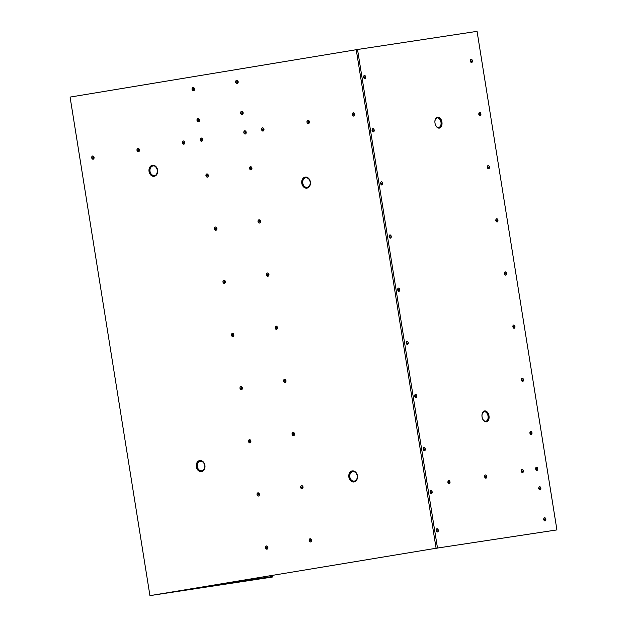 <?xml version="1.0" encoding="UTF-8"?>
<svg xmlns="http://www.w3.org/2000/svg" width="627" height="627" viewBox="0 0 627 627"><rect width="100%" height="100%" fill="white"/><g stroke="black" fill="none" stroke-linecap="round" stroke-linejoin="round"><path stroke-width="0.94" d="M183.844 144.202A1.638 1.27 -98.6 0 0 183.327 140.973A1.638 1.27 -98.6 0 0 183.844 144.202M138.496 151.718A1.638 1.27 -98.6 0 0 137.979 148.481A1.638 1.27 -98.6 0 0 138.496 151.718M93.141 159.227A1.638 1.27 -98.6 0 0 92.624 155.998A1.638 1.27 -98.6 0 0 93.141 159.227M266.977 549.189A1.638 1.27 -98.6 0 0 266.459 545.96A1.638 1.27 -98.6 0 0 266.977 549.189M310.608 541.963A1.638 1.27 -98.6 0 0 310.091 538.734A1.638 1.27 -98.6 0 0 310.608 541.963M302.096 488.809A1.638 1.27 -98.6 0 0 301.579 485.58A1.638 1.27 -98.6 0 0 302.096 488.809M258.465 496.035A1.638 1.27 -98.6 0 0 257.948 492.806A1.638 1.27 -98.6 0 0 258.465 496.035M293.577 435.663A1.638 1.27 -98.6 0 0 293.06 432.426A1.638 1.27 -98.6 0 0 293.577 435.663M249.954 442.881A1.638 1.27 -98.6 0 0 249.436 439.652A1.638 1.27 -98.6 0 0 249.954 442.881M241.434 389.735A1.638 1.27 -98.6 0 0 240.917 386.506A1.638 1.27 -98.6 0 0 241.434 389.735M285.066 382.509A1.638 1.27 -98.6 0 0 284.548 379.28A1.638 1.27 -98.6 0 0 285.066 382.509M276.554 329.355A1.638 1.27 -98.6 0 0 276.037 326.126A1.638 1.27 -98.6 0 0 276.554 329.355M232.923 336.581A1.638 1.27 -98.6 0 0 232.405 333.352A1.638 1.27 -98.6 0 0 232.923 336.581M268.035 276.201A1.638 1.27 -98.6 0 0 267.517 272.972A1.638 1.27 -98.6 0 0 268.027 276.209A1.638 1.27 -98.6 0 0 268.035 276.201M224.411 283.428A1.638 1.27 -98.6 0 0 223.894 280.198A1.638 1.27 -98.6 0 0 224.411 283.428M259.523 223.055A1.638 1.27 -98.6 0 0 259.006 219.818A1.638 1.27 -98.6 0 0 259.523 223.055M215.9 230.281A1.638 1.27 -98.6 0 0 215.382 227.045A1.638 1.27 -98.6 0 0 215.9 230.281M207.38 177.127A1.638 1.27 -98.6 0 0 206.863 173.898A1.638 1.27 -98.6 0 0 207.38 177.127M251.012 169.901A1.638 1.27 -98.6 0 0 250.494 166.672A1.638 1.27 -98.6 0 0 251.012 169.901M245.267 134.029A1.638 1.27 -98.6 0 0 244.749 130.8A1.638 1.27 -98.6 0 0 245.267 134.029M201.635 141.255A1.638 1.27 -98.6 0 0 201.118 138.026A1.638 1.27 -98.6 0 0 201.635 141.255M198.516 121.763A1.638 1.27 -98.6 0 0 197.999 118.527A1.638 1.27 -98.6 0 0 198.516 121.763M242.14 114.537A1.638 1.27 -98.6 0 0 241.622 111.3A1.638 1.27 -98.6 0 0 242.14 114.537M237.178 83.532A1.638 1.27 -98.6 0 0 236.661 80.295A1.638 1.27 -98.6 0 0 237.178 83.532M193.547 90.758A1.638 1.27 -98.6 0 0 193.03 87.521A1.638 1.27 -98.6 0 0 193.547 90.758M263.058 131.082A1.638 1.27 -98.6 0 0 262.541 127.853A1.638 1.27 -98.6 0 0 263.058 131.082M308.413 123.574A1.638 1.27 -98.6 0 0 307.904 120.337A1.638 1.27 -98.6 0 0 307.896 120.345A1.638 1.27 -98.6 0 0 308.413 123.574M353.761 116.066A1.638 1.27 -98.6 0 0 353.244 112.829A1.638 1.27 -98.6 0 0 353.761 116.066M354.028 481.936A5.58 4.342 -98.6 0 0 356.802 479.812A5.58 4.342 -98.6 0 0 355.634 472.1A5.58 4.342 -98.6 0 0 352.264 470.916A5.58 4.342 -98.6 0 0 348.855 477.131A5.58 4.342 -98.6 0 0 354.028 481.936M306.964 188.124A5.58 4.342 -98.6 0 0 309.738 186A5.58 4.342 -98.6 0 0 308.57 178.295A5.58 4.342 -98.6 0 0 305.2 177.104A5.58 4.342 -98.6 0 0 301.799 183.327A5.58 4.342 -98.6 0 0 306.964 188.124M154.218 176.289A5.58 4.342 -98.6 0 0 156.993 174.165A5.58 4.342 -98.6 0 0 155.817 166.461A5.58 4.342 -98.6 0 0 152.447 165.269A5.58 4.342 -98.6 0 0 149.046 171.492A5.58 4.342 -98.6 0 0 154.218 176.289M201.51 471.582A5.58 4.342 -98.6 0 0 204.284 469.458A5.58 4.342 -98.6 0 0 203.117 461.746A5.58 4.342 -98.6 0 0 199.747 460.555A5.58 4.342 -98.6 0 0 196.345 466.778A5.58 4.342 -98.6 0 0 201.51 471.582M184.683 142.415L183.977 141.961L184.526 143.011L184.314 142.47M183.397 140.965A1.638 1.27 -98.6 0 0 183.891 144.194M139.335 149.924L138.63 149.469L138.802 150.574L138.959 149.986M138.05 148.474A1.638 1.27 -98.6 0 0 138.536 151.703M93.987 157.44L93.274 156.985L93.454 158.09L93.611 157.495M92.702 155.99A1.638 1.27 -98.6 0 0 93.188 159.219M267.823 547.402L267.11 546.948L267.29 548.053L267.447 547.457M266.53 545.952A1.638 1.27 -98.6 0 0 267.024 549.181M311.447 540.176L310.741 539.722L310.914 540.827L311.078 540.231M310.161 538.726A1.638 1.27 -98.6 0 0 310.655 541.955M302.402 487.673L301.9 487.751L302.778 487.618L302.598 486.513L302.778 487.618M258.779 494.899L259.304 494.248L258.598 493.794L259.147 494.844M294.424 433.868L293.71 433.414L293.891 434.519L294.047 433.923M293.138 432.418A1.638 1.27 -98.6 0 0 293.624 435.647M250.792 441.094L250.087 440.64L250.259 441.745L250.416 441.149M249.507 439.645A1.638 1.27 -98.6 0 0 250.001 442.874M241.748 388.591L241.246 388.677L242.124 388.536L241.944 387.431L242.124 388.536M285.379 381.365L285.904 380.722L285.199 380.26L285.747 381.31M277.393 327.568L276.687 327.114L276.86 328.219L277.024 327.623M276.107 326.118A1.638 1.27 -98.6 0 0 276.601 329.347M233.769 334.794L233.056 334.34L233.236 335.445L233.393 334.849M232.476 333.345A1.638 1.27 -98.6 0 0 232.97 336.574M268.881 274.414L268.176 273.96L268.348 275.065L268.505 274.469M267.596 272.964A1.638 1.27 -98.6 0 0 268.082 276.193M225.25 281.641L224.544 281.186L224.725 282.291L224.881 281.695M223.964 280.191A1.638 1.27 -98.6 0 0 224.458 283.42M259.837 221.911L260.37 221.26L259.656 220.806L260.205 221.856M216.205 229.137L215.704 229.223L216.581 229.082L216.401 227.977L216.581 229.082M208.227 175.341L207.89 174.823L207.85 175.395M206.941 173.883A1.638 1.27 -98.6 0 0 207.427 177.12M251.85 168.114L251.145 167.66L251.325 168.765L251.482 168.169M250.565 166.664A1.638 1.27 -98.6 0 0 251.059 169.893M246.105 132.242L245.4 131.788L245.949 132.838L245.737 132.297M244.82 130.792A1.638 1.27 -98.6 0 0 245.314 134.021M202.482 139.468L201.769 139.014L202.325 140.064L202.106 139.523M201.196 138.018A1.638 1.27 -98.6 0 0 201.682 141.247M198.822 120.619L198.328 120.705L199.198 120.564L199.025 119.459L199.198 120.564M242.453 113.393L241.951 113.479L242.829 113.338L242.649 112.233L242.829 113.338M238.017 81.737L237.312 81.283L237.484 82.388L237.649 81.8M236.732 80.287A1.638 1.27 -98.6 0 0 237.225 83.516M194.394 88.963L193.68 88.509L193.861 89.614L194.017 89.018M193.108 87.514A1.638 1.27 -98.6 0 0 193.594 90.743M263.904 129.295L263.191 128.841L263.371 129.946L263.528 129.35M262.619 127.845A1.638 1.27 -98.6 0 0 263.105 131.074M309.252 121.787L308.547 121.332L308.719 122.437L308.884 121.842M307.967 120.337A1.638 1.27 -98.6 0 0 308.46 123.566M354.6 114.271L353.894 113.816L354.075 114.921L354.231 114.333M353.315 112.821A1.638 1.27 -98.6 0 0 353.808 116.05M157.393 170.113C156.217 166.829 154.736 165.457 152.949 165.983A4.804 3.738 -98.6 0 0 150.018 171.336A4.804 3.738 -98.6 0 0 154.469 175.466C156.327 175.38 157.306 173.601 157.393 170.113M356.238 49.698L436.094 548.257L149.939 595.65L70.083 97.083L357.523 49.502L437.458 547.818L436.094 548.257M301.65 485.572A1.638 1.27 -98.6 0 0 302.136 488.801M258.018 492.798A1.638 1.27 -98.6 0 0 258.512 496.028M240.995 386.491A1.638 1.27 -98.6 0 0 241.481 389.728M284.619 379.264A1.638 1.27 -98.6 0 0 285.113 382.501M259.084 219.811A1.638 1.27 -98.6 0 0 259.57 223.047M215.453 227.037A1.638 1.27 -98.6 0 0 215.947 230.266M198.069 118.519A1.638 1.27 -98.6 0 0 198.563 121.748M241.701 111.292A1.638 1.27 -98.6 0 0 242.187 114.529M183.648 143.144L183.476 142.047L183.977 141.961M138.301 150.66L137.964 150.151L138.63 149.469M92.953 158.169L92.772 157.064L93.274 156.985M266.788 548.131L266.608 547.026L267.11 546.948M310.412 540.905L310.24 539.8L310.741 539.722M301.9 487.751L301.563 487.242L302.23 486.568M258.277 494.977L258.097 493.872L258.598 493.794M293.389 434.605L293.209 433.5L293.71 433.414M249.758 441.831L249.585 440.726L250.087 440.64M241.246 388.677L240.909 388.168L241.567 387.486M284.877 381.451L284.697 380.346L285.199 380.26M276.358 328.297L276.186 327.192L276.687 327.114M232.735 335.523L232.554 334.418L233.056 334.34M267.847 275.151L267.51 274.634L268.176 273.96M224.223 282.369L224.043 281.272L224.544 281.186M259.335 221.997L259.155 220.892L259.656 220.806M215.704 229.223L215.531 228.118L216.033 228.032M207.192 176.069L206.855 175.56L207.513 174.886M250.824 168.843L250.643 167.738L251.145 167.66M245.079 132.971L244.898 131.874L245.4 131.788M201.447 140.197L201.267 139.092L201.769 139.014M198.328 120.705L198.148 119.6L198.649 119.514M241.951 113.479L241.614 112.97L242.273 112.288M236.982 82.474L236.81 81.369L237.312 81.283M193.359 89.7L193.179 88.595L193.68 88.509M262.87 130.024L262.533 129.515L263.191 128.841M308.218 122.516L308.045 121.411L308.547 121.332M353.573 115.007L353.393 113.902L353.894 113.816M471.112 59.275A1.638 1.027 80.6 0 0 471.104 59.275A1.638 1.027 80.6 0 0 470.352 61.046A1.638 1.027 80.6 0 0 471.629 62.504A1.638 1.027 80.6 0 0 471.637 62.504A1.638 1.027 80.6 0 0 472.382 60.725A1.638 1.027 80.6 0 0 471.112 59.275M479.624 112.421A1.638 1.027 80.6 0 0 479.616 112.429A1.638 1.027 80.6 0 0 478.863 114.2A1.638 1.027 80.6 0 0 480.141 115.658A1.638 1.027 80.6 0 0 480.149 115.65A1.638 1.027 80.6 0 0 480.893 113.879A1.638 1.027 80.6 0 0 479.624 112.421M488.135 165.575A1.638 1.027 80.6 0 0 488.127 165.575A1.638 1.027 80.6 0 0 487.383 167.354A1.638 1.027 80.6 0 0 488.652 168.804A1.638 1.027 80.6 0 0 488.66 168.804A1.638 1.027 80.6 0 0 489.413 167.033A1.638 1.027 80.6 0 0 488.135 165.575M496.647 218.729A1.638 1.027 80.6 0 0 496.639 218.729A1.638 1.027 80.6 0 0 495.894 220.508A1.638 1.027 80.6 0 0 497.164 221.958A1.638 1.027 80.6 0 0 497.18 221.958A1.638 1.027 80.6 0 0 497.924 220.179A1.638 1.027 80.6 0 0 496.647 218.729M505.166 271.883A1.638 1.027 80.6 0 0 505.158 271.883A1.638 1.027 80.6 0 0 504.406 273.654A1.638 1.027 80.6 0 0 505.683 275.112A1.638 1.027 80.6 0 0 505.691 275.112A1.638 1.027 80.6 0 0 506.436 273.333A1.638 1.027 80.6 0 0 505.166 271.883M513.678 325.029A1.638 1.027 80.6 0 0 513.67 325.029A1.638 1.027 80.6 0 0 512.917 326.808A1.638 1.027 80.6 0 0 514.195 328.266A1.638 1.027 80.6 0 0 514.203 328.258A1.638 1.027 80.6 0 0 514.947 326.487A1.638 1.027 80.6 0 0 513.678 325.029M522.189 378.183A1.638 1.027 80.6 0 0 522.181 378.183A1.638 1.027 80.6 0 0 521.437 379.962A1.638 1.027 80.6 0 0 522.706 381.412A1.638 1.027 80.6 0 0 522.714 381.412A1.638 1.027 80.6 0 0 523.467 379.641A1.638 1.027 80.6 0 0 522.189 378.183M530.701 431.337A1.638 1.027 80.6 0 0 530.693 431.337A1.638 1.027 80.6 0 0 529.948 433.108A1.638 1.027 80.6 0 0 531.218 434.566A1.638 1.027 80.6 0 0 531.234 434.566A1.638 1.027 80.6 0 0 531.978 432.787A1.638 1.027 80.6 0 0 530.701 431.337M536.446 467.201A1.638 1.027 80.6 0 0 536.438 467.209A1.638 1.027 80.6 0 0 535.693 468.98A1.638 1.027 80.6 0 0 536.971 470.438A1.638 1.027 80.6 0 0 536.978 470.43A1.638 1.027 80.6 0 0 537.723 468.659A1.638 1.027 80.6 0 0 536.446 467.201M539.573 486.701A1.638 1.027 80.6 0 0 539.565 486.701A1.638 1.027 80.6 0 0 538.82 488.48A1.638 1.027 80.6 0 0 540.09 489.93A1.638 1.027 80.6 0 0 540.098 489.93A1.638 1.027 80.6 0 0 540.842 488.159A1.638 1.027 80.6 0 0 539.573 486.701M544.542 517.706A1.638 1.027 80.6 0 0 544.526 517.706A1.638 1.027 80.6 0 0 543.781 519.485A1.638 1.027 80.6 0 0 545.059 520.935A1.638 1.027 80.6 0 0 545.067 520.935A1.638 1.027 80.6 0 0 545.811 519.164A1.638 1.027 80.6 0 0 544.542 517.706M522.064 469.388A1.638 1.027 80.6 0 0 522.048 469.388A1.638 1.027 80.6 0 0 521.303 471.167A1.638 1.027 80.6 0 0 522.581 472.617A1.638 1.027 80.6 0 0 522.589 472.617A1.638 1.027 80.6 0 0 523.333 470.846A1.638 1.027 80.6 0 0 522.064 469.388M485.392 474.96A1.638 1.027 80.6 0 0 485.384 474.96A1.638 1.027 80.6 0 0 484.632 476.732A1.638 1.027 80.6 0 0 485.909 478.189A1.638 1.027 80.6 0 0 485.917 478.189A1.638 1.027 80.6 0 0 486.662 476.41A1.638 1.027 80.6 0 0 485.392 474.96M448.72 480.525A1.638 1.027 80.6 0 0 448.713 480.525A1.638 1.027 80.6 0 0 447.968 482.296A1.638 1.027 80.6 0 0 449.238 483.754A1.638 1.027 80.6 0 0 449.245 483.754A1.638 1.027 80.6 0 0 449.99 481.975A1.638 1.027 80.6 0 0 448.72 480.525M364.412 75.475A1.638 1.027 80.6 0 0 364.397 75.475A1.638 1.027 80.6 0 0 363.652 77.246A1.638 1.027 80.6 0 0 364.93 78.704A1.638 1.027 80.6 0 0 364.938 78.704A1.638 1.027 80.6 0 0 365.682 76.925A1.638 1.027 80.6 0 0 364.412 75.475M372.924 128.621A1.638 1.027 80.6 0 0 372.916 128.629A1.638 1.027 80.6 0 0 372.164 130.4A1.638 1.027 80.6 0 0 373.441 131.858A1.638 1.027 80.6 0 0 373.449 131.85A1.638 1.027 80.6 0 0 374.194 130.079A1.638 1.027 80.6 0 0 372.924 128.621M381.435 181.775A1.638 1.027 80.6 0 0 381.428 181.775A1.638 1.027 80.6 0 0 380.683 183.554A1.638 1.027 80.6 0 0 381.953 185.004A1.638 1.027 80.6 0 0 381.961 185.004A1.638 1.027 80.6 0 0 382.705 183.233A1.638 1.027 80.6 0 0 381.435 181.775M389.947 234.929A1.638 1.027 80.6 0 0 389.939 234.929A1.638 1.027 80.6 0 0 389.195 236.7A1.638 1.027 80.6 0 0 390.464 238.158A1.638 1.027 80.6 0 0 390.472 238.158A1.638 1.027 80.6 0 0 391.224 236.379A1.638 1.027 80.6 0 0 389.947 234.929M398.466 288.083A1.638 1.027 80.6 0 0 398.451 288.083A1.638 1.027 80.6 0 0 397.706 289.854A1.638 1.027 80.6 0 0 398.984 291.312A1.638 1.027 80.6 0 0 398.991 291.312A1.638 1.027 80.6 0 0 399.736 289.533A1.638 1.027 80.6 0 0 398.466 288.083M406.978 341.229A1.638 1.027 80.6 0 0 406.97 341.229A1.638 1.027 80.6 0 0 406.218 343.008A1.638 1.027 80.6 0 0 407.495 344.458A1.638 1.027 80.6 0 0 407.503 344.458A1.638 1.027 80.6 0 0 408.248 342.687A1.638 1.027 80.6 0 0 406.978 341.229M415.489 394.383A1.638 1.027 80.6 0 0 415.482 394.383A1.638 1.027 80.6 0 0 414.737 396.162A1.638 1.027 80.6 0 0 416.007 397.612A1.638 1.027 80.6 0 0 416.014 397.612A1.638 1.027 80.6 0 0 416.767 395.841A1.638 1.027 80.6 0 0 415.489 394.383M424.001 447.537A1.638 1.027 80.6 0 0 423.993 447.537A1.638 1.027 80.6 0 0 423.249 449.308A1.638 1.027 80.6 0 0 424.518 450.766A1.638 1.027 80.6 0 0 424.526 450.766A1.638 1.027 80.6 0 0 425.278 448.987A1.638 1.027 80.6 0 0 424.001 447.537M430.859 490.353A1.638 1.027 80.6 0 0 430.851 490.353A1.638 1.027 80.6 0 0 430.106 492.124A1.638 1.027 80.6 0 0 431.376 493.582A1.638 1.027 80.6 0 0 431.384 493.582A1.638 1.027 80.6 0 0 432.136 491.803A1.638 1.027 80.6 0 0 430.859 490.353M437.011 528.741A1.638 1.027 80.6 0 0 437.003 528.741A1.638 1.027 80.6 0 0 436.251 530.513A1.638 1.027 80.6 0 0 437.528 531.97A1.638 1.027 80.6 0 0 437.536 531.97A1.638 1.027 80.6 0 0 438.281 530.191A1.638 1.027 80.6 0 0 437.011 528.741M437.575 117.084A5.58 3.503 80.6 0 0 436.039 117.994A5.58 3.503 80.6 0 0 435.005 123.166A5.58 3.503 80.6 0 0 437.654 127.736A5.58 3.503 80.6 0 0 439.347 128.112A5.58 3.503 80.6 0 0 441.925 122.069A5.58 3.503 80.6 0 0 437.575 117.084M484.64 410.897A5.58 3.503 80.6 0 0 483.103 411.798A5.58 3.503 80.6 0 0 482.061 416.979A5.58 3.503 80.6 0 0 484.718 421.548A5.58 3.503 80.6 0 0 486.403 421.916A5.58 3.503 80.6 0 0 488.989 415.881A5.58 3.503 80.6 0 0 484.64 410.897M470.509 61.595L471.371 61.454L470.509 61.595M471.559 62.512A1.638 1.027 80.6 0 0 472.241 60.756A1.638 1.027 80.6 0 0 471.026 59.291M479.302 113.565L479.89 114.608L479.302 113.565L478.73 114.224M479.483 114.67L479.89 114.608M487.532 167.895L488.402 167.762L487.532 167.895M488.59 168.812A1.638 1.027 80.6 0 0 489.264 167.064A1.638 1.027 80.6 0 0 488.057 165.591M496.333 219.865L496.913 220.916L496.333 219.865L495.761 220.532M496.513 220.97L496.913 220.916M504.563 274.203L505.425 274.062L504.563 274.203M505.613 275.12A1.638 1.027 80.6 0 0 506.295 273.364A1.638 1.027 80.6 0 0 505.08 271.899M513.074 327.357L513.944 327.216L513.074 327.357M514.132 328.266A1.638 1.027 80.6 0 0 514.806 326.518A1.638 1.027 80.6 0 0 513.599 325.052M521.876 379.327L522.456 380.37L521.876 379.327L521.303 379.986M522.048 380.432L522.456 380.37M530.105 433.657L530.967 433.516L530.105 433.657M531.155 434.574A1.638 1.027 80.6 0 0 531.829 432.818A1.638 1.027 80.6 0 0 530.622 431.352M535.85 469.529L536.712 469.388L535.85 469.529M536.9 470.438A1.638 1.027 80.6 0 0 537.574 468.69A1.638 1.027 80.6 0 0 536.367 467.225M539.259 487.845L539.839 488.888L539.259 487.845L538.679 488.504M539.432 488.95L539.839 488.888M543.938 520.026L544.8 519.893L543.938 520.026M544.988 520.943A1.638 1.027 80.6 0 0 545.662 519.195A1.638 1.027 80.6 0 0 544.455 517.722M521.46 471.708L522.322 471.575L521.46 471.708M522.51 472.625A1.638 1.027 80.6 0 0 523.184 470.877A1.638 1.027 80.6 0 0 521.977 469.404M484.789 477.28L485.659 477.139L484.789 477.28M485.839 478.197A1.638 1.027 80.6 0 0 486.521 476.442A1.638 1.027 80.6 0 0 485.306 474.976M448.117 482.845L448.987 482.704L448.117 482.845M449.175 483.762A1.638 1.027 80.6 0 0 449.849 482.006A1.638 1.027 80.6 0 0 448.642 480.541M363.809 77.795L364.671 77.654L363.809 77.795M364.859 78.712A1.638 1.027 80.6 0 0 365.533 76.956A1.638 1.027 80.6 0 0 364.326 75.491M372.603 129.765L373.19 130.808L372.603 129.765L372.03 130.424M372.783 130.871L373.19 130.808M380.832 184.095L381.702 183.962L380.832 184.095M381.89 185.012A1.638 1.027 80.6 0 0 382.564 183.264A1.638 1.027 80.6 0 0 381.357 181.791M389.633 236.065L390.213 237.108L389.633 236.065L389.061 236.724M389.806 237.171L390.213 237.108M397.863 290.403L398.725 290.262L397.863 290.403M398.913 291.32A1.638 1.027 80.6 0 0 399.587 289.564A1.638 1.027 80.6 0 0 398.38 288.099M406.374 343.557L407.244 343.416L406.374 343.557M407.425 344.466A1.638 1.027 80.6 0 0 408.106 342.718A1.638 1.027 80.6 0 0 406.892 341.253M415.176 395.527L415.756 396.57L415.176 395.527L414.604 396.186M415.348 396.625L415.756 396.57M423.405 449.857L424.267 449.716L423.405 449.857M424.455 450.774A1.638 1.027 80.6 0 0 425.13 449.018A1.638 1.027 80.6 0 0 423.923 447.553M430.263 492.673L431.125 492.532L430.263 492.673M431.313 493.59A1.638 1.027 80.6 0 0 431.987 491.834A1.638 1.027 80.6 0 0 430.78 490.369M436.408 531.061L437.278 530.92L436.408 531.061M437.466 531.978A1.638 1.027 80.6 0 0 438.14 530.223A1.638 1.027 80.6 0 0 436.933 528.757M357.633 49.478L477.061 31.35L556.917 529.917L437.489 548.045L357.523 49.502M480.078 115.658A1.638 1.027 80.6 0 0 480.744 113.895A1.638 1.027 80.6 0 0 479.545 112.445M497.101 221.966A1.638 1.027 80.6 0 0 497.775 220.202A1.638 1.027 80.6 0 0 496.568 218.745M522.644 381.42A1.638 1.027 80.6 0 0 523.318 379.656A1.638 1.027 80.6 0 0 522.111 378.199M540.027 489.938A1.638 1.027 80.6 0 0 540.701 488.174A1.638 1.027 80.6 0 0 539.494 486.717M373.371 131.858A1.638 1.027 80.6 0 0 374.045 130.095A1.638 1.027 80.6 0 0 372.838 128.645M390.402 238.166A1.638 1.027 80.6 0 0 391.076 236.403A1.638 1.027 80.6 0 0 389.869 234.945M415.944 397.62A1.638 1.027 80.6 0 0 416.618 395.856A1.638 1.027 80.6 0 0 415.411 394.399M470.971 61.517L470.791 60.411L470.219 61.07M487.994 167.824L487.822 166.719L487.25 167.378M505.025 274.124L504.845 273.019L504.273 273.678M513.537 327.278L513.364 326.173L512.784 326.832M530.567 433.578L530.387 432.473L529.815 433.132M536.312 469.451L536.132 468.345L535.56 469.004M544.401 519.955L544.22 518.85L543.648 519.509M521.923 471.637L521.742 470.532L521.17 471.19M485.251 477.202L485.071 476.097L484.499 476.755M448.579 482.766L448.407 481.661L447.835 482.328M364.271 77.717L364.091 76.612L363.519 77.27M381.294 184.024L381.122 182.919L380.55 183.578M398.325 290.325L398.145 289.219L397.573 289.878M406.837 343.478L406.657 342.373L406.084 343.032M423.86 449.778L423.687 448.673L423.115 449.332M430.725 492.595L430.545 491.49L429.973 492.148M436.87 530.983L436.69 529.878L436.118 530.536M435.898 548.288L556.917 529.917M470.791 60.411L471.371 61.454M487.822 166.719L488.402 167.762M504.845 273.019L505.425 274.062M513.364 326.173L513.944 327.216M530.387 432.473L530.967 433.516M536.132 468.345L536.712 469.388M544.22 518.85L544.8 519.893M521.742 470.532L522.322 471.575M485.071 476.097L485.659 477.139M448.407 481.661L448.987 482.704M364.091 76.612L364.671 77.654M381.122 182.919L381.702 183.962M398.145 289.219L398.725 290.262M406.657 342.373L407.244 343.416M423.687 448.673L424.267 449.716M430.545 491.49L431.125 492.532M436.69 529.878L437.278 530.92M437.489 548.045L435.898 548.312M437.999 547.998L431.721 549.001L437.999 547.998M156.311 594.655L153.066 595.133L156.311 594.655M152.933 595.156L272.353 577.044L272.236 575.398M151.334 595.415L272.353 577.044M151.342 595.438L152.933 595.172M355.674 472.147A5.447 4.24 -98.6 0 0 352.421 471.026A5.447 4.24 -98.6 0 0 349.106 477.092A5.447 4.24 -98.6 0 0 354.145 481.787A5.447 4.24 -98.6 0 0 356.834 479.765M308.609 178.334A5.447 4.24 -98.6 0 0 305.365 177.214A5.447 4.24 -98.6 0 0 302.042 183.288A5.447 4.24 -98.6 0 0 307.089 187.975A5.447 4.24 -98.6 0 0 309.769 185.953M155.864 166.5A5.447 4.24 -98.6 0 0 152.612 165.379A5.447 4.24 -98.6 0 0 149.289 171.453A5.447 4.24 -98.6 0 0 154.336 176.14A5.447 4.24 -98.6 0 0 157.016 174.118M203.156 461.786A5.447 4.24 -98.6 0 0 199.911 460.665A5.447 4.24 -98.6 0 0 196.588 466.739A5.447 4.24 -98.6 0 0 201.635 471.426A5.447 4.24 -98.6 0 0 204.316 469.404M354.279 481.105A4.804 3.738 -98.6 0 0 357.202 475.76A4.804 3.738 -98.6 0 0 352.758 471.629A4.804 3.738 -98.6 0 0 349.835 476.975A4.804 3.738 -98.6 0 0 354.279 481.105M307.214 187.301A4.804 3.738 -98.6 0 0 310.146 181.948A4.804 3.738 -98.6 0 0 305.702 177.817A4.804 3.738 -98.6 0 0 302.77 183.17A4.804 3.738 -98.6 0 0 307.214 187.301M201.761 470.752A4.804 3.738 -98.6 0 0 204.692 465.399A4.804 3.738 -98.6 0 0 200.248 461.268A4.804 3.738 -98.6 0 0 197.317 466.621A4.804 3.738 -98.6 0 0 201.761 470.752M437.575 127.689A5.447 3.425 80.6 0 0 439.143 128.01A5.447 3.425 80.6 0 0 441.667 122.116A5.447 3.425 80.6 0 0 437.419 117.249A5.447 3.425 80.6 0 0 435.984 118.064M484.64 421.501A5.447 3.425 80.6 0 0 486.207 421.814A5.447 3.425 80.6 0 0 488.731 415.92A5.447 3.425 80.6 0 0 484.483 411.053A5.447 3.425 80.6 0 0 483.041 411.876M437.238 117.931A4.804 3.017 80.6 0 0 435.013 123.127A4.804 3.017 80.6 0 0 438.759 127.414A4.804 3.017 80.6 0 0 440.977 122.218A4.804 3.017 80.6 0 0 437.238 117.931M482.077 416.939A4.804 3.017 80.6 0 0 485.815 421.226A4.804 3.017 80.6 0 0 488.041 416.03A4.804 3.017 80.6 0 0 484.295 411.743A4.804 3.017 80.6 0 0 482.077 416.939M190.616 588.878L272.416 576.519M272.369 576.691L190.577 589.27L272.33 576.864M165.003 593.158L177.018 591.167M189.957 589.035L189.04 589.176M189.871 589.38L190.052 588.965"/></g></svg>
